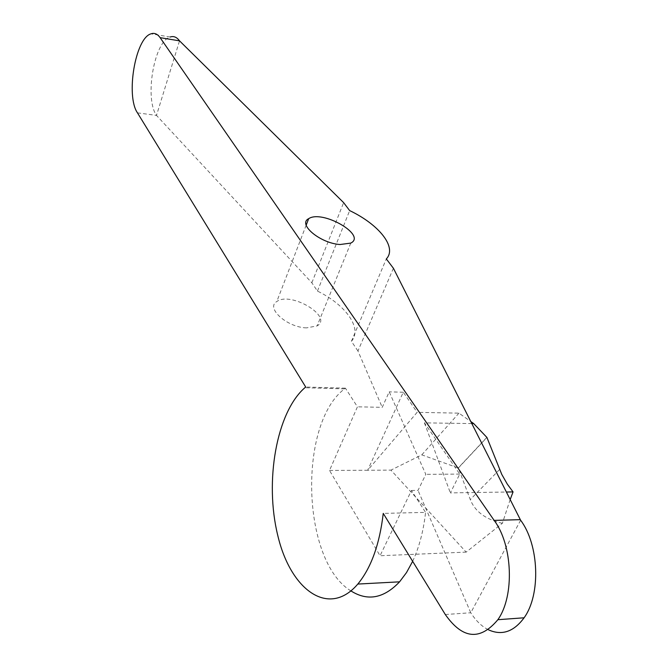 <?xml version="1.0" encoding="UTF-8"?>
<svg xmlns="http://www.w3.org/2000/svg" width="668" height="668" viewBox="0 0 668 668"><rect width="100%" height="100%" fill="white"/><g stroke="black" fill="none" stroke-linecap="round" stroke-linejoin="round"><path stroke-width="0.5" stroke-dasharray="3.34 2.5" d="M350.95 590.929C301.377 560.878 298.087 423.712 344.538 388.885L345.414 388.175L357.438 406.812L329.508 470.456L380.059 555.743L411.438 490.487L425.566 512.381L383.248 513.4M412.657 561.329C419.195 547.276 423.504 530.96 425.566 512.381M411.438 490.487L418.034 490.395L425.8 474.338L389.21 391.84L382.238 407.338L357.438 406.812M520.631 520.255L470.773 612.756L418.034 490.395M471.817 423.579L424.405 422.861L459.759 474.088L450.357 492.9L506.369 492.024M424.405 422.861L450.357 492.9M393.402 268.252L357.948 351.001L382.238 407.338M329.508 470.456L367.667 470.247L417.141 412.331L458.949 413.15L470.781 421.516M510.177 499.555L502.369 523.294L466.164 552.119L390.947 470.122L367.667 470.247L403.272 392.241L417.141 412.331M357.948 351.001L351.401 341.315C362.791 328.564 345.865 304.85 317.442 291.081L311.839 282.789L156.496 115.397C144.388 98.538 154.149 41.182 170.19 37.007L150.985 33.834M137.466 112.859L156.496 115.397L179.533 40.848M306.512 327.888C287.098 327.445 265.43 307.923 276.786 301.552C290.572 291.031 333.474 316.716 317.125 325.909L306.512 327.888M351.401 341.315L386.321 258.925M317.442 291.081L349.665 210.595M311.839 282.789L343.628 202.629M466.164 552.119L380.059 555.743M459.759 474.088L425.8 474.338M445.297 614.518L470.773 612.756C475.85 620.739 481.728 626.417 488.417 629.79M403.272 392.241L389.21 391.84M345.414 388.175L305.702 387.014M502.369 523.294C485.72 519.47 475.031 511.571 470.297 499.589L458.357 468.009L421.792 454.858L390.947 470.122M458.357 468.009L486.922 437.448M486.755 437.44L458.056 468.151M421.792 454.858L458.949 413.15M499.614 469.479L470.297 499.589M306.178 225.174L276.786 301.552M350.767 243.102L317.125 325.909M344.538 388.885L304.85 387.732"/><path stroke-width="1" d="M350.95 590.929C367.6 601.442 383.808 598.411 399.581 581.828L406.52 572.551L412.657 561.329M497.86 619.704C480.158 640.896 462.632 639.167 445.297 614.518L383.248 513.4C379.633 544.27 371.157 567.825 357.814 584.066C328.748 618.176 290.513 590.011 277.763 535.419C264.411 481.302 276.485 412.348 304.85 387.732L305.702 387.014L137.466 112.859C125.651 95.925 135.287 38.126 150.985 33.834C154.408 32.64 157.456 33.918 160.12 37.658L179.533 40.848L343.628 202.629L349.665 210.595C379.14 224.615 397.368 247.452 386.321 258.925L393.402 268.252L520.631 520.255C539.084 544.687 541.005 594.528 524.096 617.791L497.86 619.704C514.744 595.998 512.665 544.913 494.145 520.389L160.12 37.658M170.19 37.007C173.688 35.838 176.803 37.116 179.533 40.848M340.029 244.521C320.214 243.302 297.352 224.139 308.683 218.67C322.318 209.426 367.033 235.178 350.767 243.102L340.029 244.521M494.145 520.389L520.322 519.654M506.369 492.024L513.057 491.915L510.177 499.555M488.417 629.79C501.81 635.861 513.709 631.861 524.096 617.791M470.781 421.516L473.729 423.604L471.817 423.579M473.729 423.604L486.922 437.448L501.777 474.405L507.313 484.141L513.057 491.915M308.683 218.67L306.178 225.174M399.581 581.828L357.814 584.066"/></g></svg>
